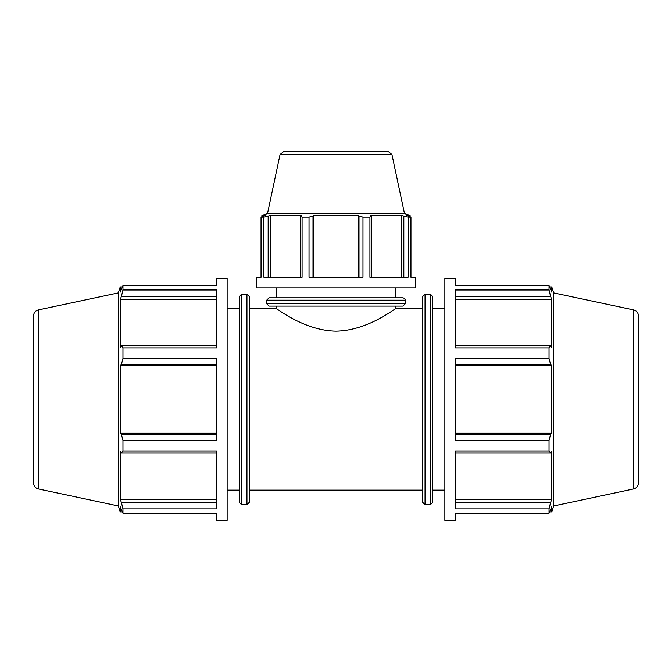 <?xml version="1.0" encoding="UTF-8"?>
<svg xmlns="http://www.w3.org/2000/svg" width="672" height="672" viewBox="0 0 672 672"><rect width="100%" height="100%" fill="white"/><g stroke="black" fill="none" stroke-linecap="round" stroke-linejoin="round"><path stroke-width="1.01" d="M249.312 308.708L276.259 308.708C276.242 307.692 303.433 330.607 336 331.162C368.567 330.607 395.758 307.692 395.741 308.708L422.688 308.708M241.592 294.193L239.232 296.554L239.232 502.303L241.592 504.664L241.592 294.193L246.952 294.193L249.312 296.554L249.312 502.303L246.952 504.664L246.952 294.193M38.27 309.926L38.27 488.93C35.364 488.107 33.802 486.184 33.6 483.16L33.6 315.697C33.802 312.682 35.364 310.758 38.27 309.926L118.272 292.925L120.221 286.936L120.221 292.144L122.968 285.617L122.968 289.993L216.518 289.993L216.518 347.911L122.968 347.911L122.968 358.47L121.397 364.51L216.518 364.51M122.968 358.47L216.518 358.47L216.518 440.387L122.968 440.387L122.968 450.946L121.397 453.046L216.518 453.046M216.518 502.429L121.397 502.429L122.968 508.872L122.968 513.248L216.518 513.248L216.518 520.388L227.136 520.388L227.136 278.468L216.518 278.468L216.518 285.617L122.968 285.617M122.968 450.946L216.518 450.946L216.518 508.872L122.968 508.872M118.272 292.925L118.272 505.932L120.221 511.921L120.221 506.713L122.968 513.248M216.518 499.212L120.221 499.212L120.221 451.374L121.397 453.046M121.397 502.429L120.221 499.212M216.518 434.347L121.397 434.347L122.968 440.387M216.518 433.255L120.221 433.255L120.221 365.602L121.397 364.51M121.397 434.347L120.221 433.255M216.518 365.602L120.221 365.602M216.518 345.811L121.397 345.811L122.968 347.911M121.397 345.811L120.221 347.483L120.221 299.645L121.397 296.428L216.518 296.428M122.968 289.993L121.397 296.428M216.518 299.645L120.221 299.645M227.136 308.708L239.232 308.708M430.408 294.193L432.768 296.554L432.768 502.303L430.408 504.664L430.408 294.193L425.048 294.193L422.688 296.554L422.688 502.303L425.048 504.664L425.048 294.193M455.482 296.428L550.603 296.428L549.032 289.993L455.482 289.993L455.482 347.911L549.032 347.911L550.603 345.811L455.482 345.811M455.482 364.51L550.603 364.51L549.032 358.47L455.482 358.47L455.482 440.387L549.032 440.387L550.603 434.347L455.482 434.347M455.482 453.046L550.603 453.046L549.032 450.946L455.482 450.946L455.482 508.872L549.032 508.872L550.603 502.429L455.482 502.429M455.482 513.248L455.482 520.388L444.864 520.388L444.864 278.468L455.482 278.468L455.482 285.617L549.032 285.617L551.779 292.144L551.779 286.936L553.728 292.925L553.728 505.932L551.779 511.921L551.779 506.713L549.032 513.248L455.482 513.248M550.603 453.046L551.779 451.374L551.779 499.212L550.603 502.429M455.482 299.645L551.779 299.645L551.779 347.483L550.603 345.811M550.603 296.428L551.779 299.645M455.482 365.602L551.779 365.602L551.779 433.255L550.603 434.347M550.603 364.51L551.779 365.602M455.482 433.255L551.779 433.255M455.482 499.212L551.779 499.212M549.032 285.617L549.032 289.993M549.032 347.911L549.032 358.47M549.032 440.387L549.032 450.946M549.032 508.872L549.032 513.248M553.728 292.925L633.73 309.926C636.636 310.758 638.198 312.682 638.4 315.697L638.4 483.16C638.198 486.184 636.636 488.107 633.73 488.93L553.728 505.932M432.768 308.708L444.864 308.708M410.953 277.292L415.657 277.292L415.657 287.91L256.343 287.91L256.343 277.292L261.047 277.292L261.047 217.19L265.348 215.384L261.92 215.384L267.515 213.562L404.485 213.562L410.08 215.384L406.652 215.384L410.953 217.19L410.953 277.292M371.314 277.292L371.314 216.157L369.928 217.19L369.928 277.292L408.072 277.292L408.072 217.19L403.83 216.157L403.83 277.292M313.001 277.292L313.001 216.157L309.028 217.19L309.028 277.292L362.972 277.292L362.972 217.19L358.999 216.157L358.999 277.292M268.17 277.292L268.17 216.157L263.928 217.19L263.928 277.292L302.072 277.292L302.072 217.19L300.686 216.157L300.686 277.292M270.287 277.292L270.287 215.384L301.795 215.384L300.686 216.157M268.17 216.157L270.287 215.384M313.723 277.292L313.723 215.384L358.277 215.384L358.999 216.157M313.001 216.157L313.723 215.384M358.277 277.292L358.277 215.384M371.314 216.157L370.205 215.384L401.713 215.384L403.83 216.157M401.713 277.292L401.713 215.384M276.259 308.708L276.259 306.088M266.7 300.182L269.06 297.822L402.94 297.822C404.746 298.376 405.527 299.166 405.3 300.182L266.7 300.182L266.7 303.727L269.06 306.088L402.94 306.088L395.741 306.088L395.741 308.708M267.515 213.562L280.064 154.535L283.668 151.612L388.332 151.612L391.936 154.535L404.485 213.562M408.072 217.19L410.953 217.19M362.972 217.19L369.928 217.19M302.072 217.19L309.028 217.19M261.047 217.19L263.928 217.19M276.259 297.822L276.259 287.91M633.73 309.926L633.73 488.93M405.3 300.182L405.3 303.727L266.7 303.727M280.064 154.535L391.936 154.535M249.312 490.148L422.688 490.148M241.592 504.664L246.952 504.664M120.221 511.921L122.287 511.921M120.221 286.936L122.287 286.936M38.27 488.93L118.272 505.932M227.136 490.148L239.232 490.148M425.048 504.664L430.408 504.664M549.713 286.936L551.779 286.936M549.713 511.921L551.779 511.921M432.768 490.148L444.864 490.148M261.92 216.745L261.92 215.384M405.3 303.727L402.94 306.088M410.08 216.745L410.08 215.384M395.741 297.822L395.741 287.91"/></g></svg>
